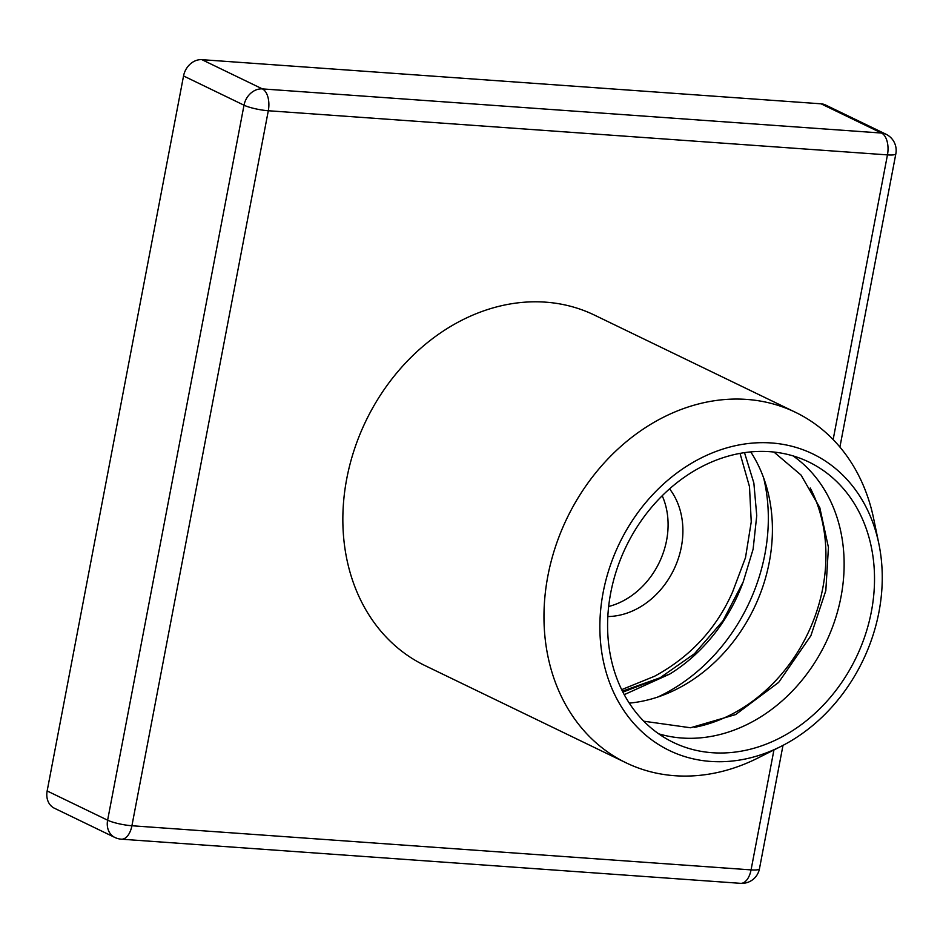 <?xml version="1.0" encoding="UTF-8"?>
<svg xmlns="http://www.w3.org/2000/svg" width="943" height="943" viewBox="0 0 943 943"><rect width="100%" height="100%" fill="white"/><g stroke="black" fill="none" stroke-linecap="round" stroke-linejoin="round"><path stroke-width="1.41" d="M821.047 103.813A17.964 14.734 -64.2 0 1 825.561 105.003L886.019 134.236A17.964 14.734 115.8 0 0 881.516 133.046L262.366 88.901A17.964 14.734 115.8 0 0 244.013 105.203L107.62 820.198A17.964 14.734 115.8 0 0 114.834 837.443A17.964 17.964 0 0 0 121.376 839.187L740.526 883.332A17.964 17.964 0 0 0 759.457 868.774L782.996 745.383L759.457 868.774A17.964 3.194 10.8 0 1 751.064 869.882A17.964 9.772 94.1 0 1 740.526 883.332A17.964 17.964 0 0 0 759.457 868.774A17.964 3.194 10.8 0 1 751.064 869.882A17.964 9.772 94.1 0 1 740.526 883.332L121.376 839.187A17.964 9.772 94.1 0 0 131.914 825.75A17.964 3.194 -169.2 0 1 107.62 820.198A17.964 14.734 115.8 0 0 114.834 837.443A17.964 17.964 0 0 0 121.376 839.187A17.964 9.772 94.1 0 0 131.914 825.75A17.964 3.194 -169.2 0 1 107.62 820.198L47.15 790.965L107.62 820.198L244.013 105.203A17.964 3.194 -169.2 0 0 268.307 110.744A17.964 9.772 -85.9 0 0 262.366 88.901A17.964 14.734 115.8 0 0 244.013 105.203A17.964 3.194 -169.2 0 0 268.307 110.744A17.964 9.772 -85.9 0 0 262.366 88.901L201.896 59.668L262.366 88.901L881.516 133.046A17.964 9.772 -85.9 0 1 887.457 154.888A17.964 3.194 10.8 0 0 895.85 153.78A17.964 17.964 0 0 0 886.019 134.236A17.964 14.734 115.8 0 0 881.516 133.046A17.964 9.772 -85.9 0 1 887.457 154.888A17.964 3.194 10.8 0 0 895.85 153.78A17.964 17.964 0 0 0 886.019 134.236L825.561 105.003A17.964 14.734 -64.2 0 0 821.047 103.813L201.896 59.668A17.964 14.734 -64.2 0 0 183.543 75.959L47.15 790.965A17.964 14.734 -64.2 0 0 54.364 808.21A17.964 14.734 -64.2 0 1 47.15 790.965L183.543 75.959A17.964 14.734 -64.2 0 1 201.896 59.668L821.047 103.813L881.516 133.046L821.047 103.813M607.822 616.545A76.666 62.875 115.8 0 0 673.797 569.678A76.666 62.875 115.8 0 0 669.565 488.851M621.661 689.651L654.595 676.237C690.382 656.776 716.374 628.722 732.546 592.086L745.5 557.631L751.241 521.903L749.496 486.671L740.019 453.383M878.947 612.031A164.73 135.097 -64.2 0 1 780.91 746.443A164.73 135.097 -64.2 0 1 603.166 592.369A164.73 135.097 -64.2 0 1 740.892 444.613A164.73 135.097 -64.2 0 1 878.876 543.863A164.73 135.097 -64.2 0 1 878.947 612.031A164.73 135.097 -64.2 0 1 780.91 746.443A164.73 135.097 -64.2 0 1 603.166 592.369A164.73 135.097 -64.2 0 1 740.892 444.613A164.73 135.097 -64.2 0 1 878.876 543.863A164.73 135.097 -64.2 0 1 878.947 612.031M712.342 752.726A155.725 127.718 115.8 0 0 865.261 635.052A155.725 127.718 115.8 0 0 808.846 462.011A155.725 127.718 115.8 0 0 769.771 451.673A155.725 127.718 115.8 0 0 616.852 569.348A155.725 127.718 115.8 0 0 673.267 742.389A155.725 127.718 115.8 0 0 712.342 752.726A155.725 127.718 115.8 0 0 865.261 635.052A155.725 127.718 115.8 0 0 808.846 462.011A155.725 127.718 115.8 0 0 769.771 451.673A155.725 127.718 115.8 0 0 616.852 569.348A155.725 127.718 115.8 0 0 673.267 742.389A155.725 127.718 115.8 0 0 712.342 752.726M681.954 738.027A155.725 127.718 115.8 0 0 831.372 630.03A155.725 127.718 115.8 0 0 793.051 455.893A155.725 127.718 115.8 0 1 831.372 630.03A155.725 127.718 115.8 0 1 681.954 738.027A155.725 127.718 115.8 0 1 658.662 733.807A155.725 127.718 115.8 0 0 681.954 738.027M629.264 703.124A155.725 127.718 115.8 0 0 753.917 608.424A155.725 127.718 115.8 0 0 750.734 451.897A155.725 127.718 115.8 0 1 753.917 608.424A155.725 127.718 115.8 0 1 629.264 703.124M694.496 727.336A155.725 127.718 115.8 0 0 810.226 488.002A155.725 127.718 -64.2 0 1 694.496 727.336M743.214 581.878L722.939 620.859L694.484 653.711L660.076 677.781L622.392 691.136L660.076 677.781L694.484 653.711L722.939 620.859L743.214 581.878A155.725 127.718 -64.2 0 1 669.719 674.08A155.725 127.718 115.8 0 0 743.214 581.878L753.115 549.18L756.746 515.656L753.858 483.005L744.499 452.652M624.231 694.661L669.719 674.08L622.899 692.127M657.766 697.042A172.192 141.226 115.8 0 0 764.879 554.295A172.192 141.226 -64.2 0 0 763.677 478.018M424.951 665.558A194.647 159.638 -64.2 0 1 346.753 478.702A194.647 159.638 -64.2 0 1 594.42 315.08A194.647 159.638 -64.2 0 0 346.753 478.702A194.647 159.638 -64.2 0 0 424.951 665.558L626.069 762.804A194.647 159.638 -64.2 0 1 547.871 575.961A194.647 159.638 115.8 0 1 795.538 412.339A194.647 159.638 115.8 0 0 547.871 575.961A194.647 159.638 -64.2 0 0 626.069 762.804L424.951 665.558M757.901 758.019A194.647 159.638 -64.2 0 1 626.069 762.804A194.647 159.638 -64.2 0 0 757.901 758.019L780.91 746.443L757.901 758.019M873.654 518.638A194.647 159.638 115.8 0 0 795.538 412.339L594.42 315.08L795.538 412.339A194.647 159.638 115.8 0 1 873.654 518.638L878.876 543.863L873.654 518.638M608.648 606.502A74.862 61.401 115.8 0 0 666.595 540.363A74.862 61.401 115.8 0 0 662.21 495.735M131.914 825.75L751.064 869.882L773.944 749.956L751.064 869.882L131.914 825.75L268.307 110.744L131.914 825.75M887.457 154.888L268.307 110.744L887.457 154.888L833.152 439.568L887.457 154.888M183.543 75.959L244.013 105.203L183.543 75.959M839.907 447.053L895.85 153.78L839.907 447.053M54.364 808.21L114.834 837.443L54.364 808.21M643.774 721.206L690.5 727.76L735.623 714.57L778.694 682.355L810.886 635.7L825.82 590.624L828.437 547.411L819.809 507.664L800.996 475.013L773.932 452.051"/></g></svg>
